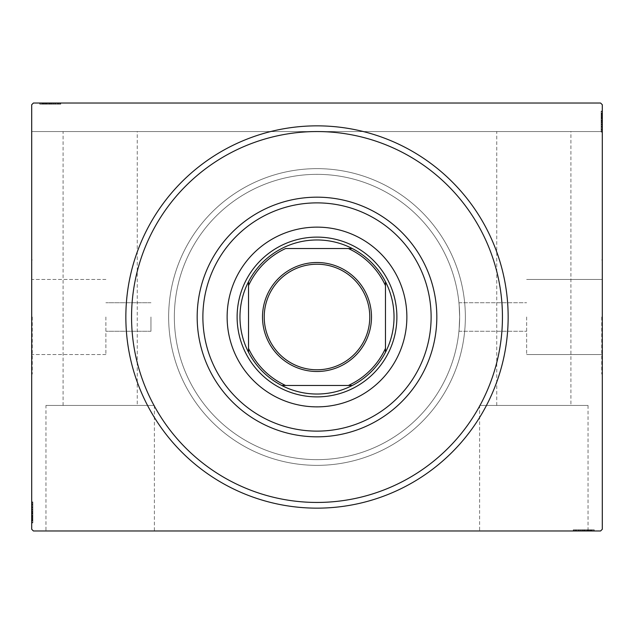 <?xml version="1.0" encoding="UTF-8"?>
<svg xmlns="http://www.w3.org/2000/svg" width="634" height="634" viewBox="0 0 634 634"><rect width="100%" height="100%" fill="white"/><g stroke="black" fill="none" stroke-linecap="round" stroke-linejoin="round"><path stroke-width="0.48" stroke-dasharray="3.17 2.38" d="M131.555 317A185.445 185.445 0 0 0 317 502.445A185.445 185.445 0 0 0 502.445 317A185.445 185.445 0 0 0 317 131.555A185.445 185.445 0 0 0 131.555 317A185.445 185.445 0 0 0 317 502.445A185.445 185.445 0 0 0 502.445 317A185.445 185.445 0 0 0 317 131.555A185.445 185.445 0 0 0 131.555 317A185.445 185.445 0 0 0 317 502.445A185.445 185.445 0 0 0 502.445 317A185.445 185.445 0 0 0 317 131.555A185.445 185.445 0 0 0 131.555 317M45.965 405.443L154.379 405.443L45.965 405.443L45.965 530.975L154.379 530.975L45.965 530.975M154.379 405.443L154.379 530.975M479.621 405.443L588.035 405.443L479.621 405.443L479.621 530.975L588.035 530.975L479.621 530.975M588.035 405.443L588.035 530.975M526.64 317L526.64 354.549L526.64 317M459.65 317C458.873 335.41 458.873 335.41 459.65 317C458.873 335.41 458.873 335.41 459.65 317C458.873 335.41 458.873 335.41 459.65 317C458.873 335.41 458.873 335.41 459.65 317A142.65 142.65 0 0 0 317 174.35A142.65 142.65 0 0 0 174.35 317A142.65 142.65 0 0 0 317 459.65A142.65 142.65 0 0 0 459.65 317C458.873 298.598 458.873 298.598 459.65 317C458.873 298.598 458.873 298.598 459.65 317C458.873 298.598 458.873 298.598 459.65 317C458.873 298.598 458.873 298.598 459.65 317A142.65 142.65 0 0 0 317 174.35A142.65 142.65 0 0 0 174.35 317A142.65 142.65 0 0 0 317 459.65A142.65 142.65 0 0 0 459.65 317A142.65 142.65 0 0 0 317 174.35A142.65 142.65 0 0 0 174.35 317A142.65 142.65 0 0 0 317 459.65A142.65 142.65 0 0 0 459.65 317A142.65 142.65 0 0 0 317 174.35A142.65 142.65 0 0 0 174.35 317A142.65 142.65 0 0 0 317 459.65A142.65 142.65 0 0 0 459.65 317M601.729 317L601.729 374.06L601.729 317M602.3 317L602.3 374.06L602.3 317M105.878 317L105.878 354.549L105.878 317M150.955 317L150.955 331.265L150.955 317M32.271 317L32.271 374.06L32.271 317M31.7 317L31.7 374.06L31.7 317M168.644 317A148.356 148.356 0 0 0 317 465.356A148.356 148.356 0 0 0 465.356 317A148.356 148.356 0 0 0 317 168.644A148.356 148.356 0 0 0 168.644 317A148.356 148.356 0 0 0 317 465.356A148.356 148.356 0 0 0 465.356 317A148.356 148.356 0 0 0 317 168.644A148.356 148.356 0 0 0 168.644 317A148.356 148.356 0 0 1 317 168.644A148.356 148.356 0 0 1 465.356 317A148.356 148.356 0 0 1 317 465.356A148.356 148.356 0 0 1 168.644 317A148.356 148.356 0 0 1 317 168.644A148.356 148.356 0 0 1 465.356 317A148.356 148.356 0 0 1 317 465.356A148.356 148.356 0 0 1 168.644 317M570.917 405.443L496.739 405.443L570.917 405.443L570.917 131.555L496.739 131.555L570.917 131.555M496.739 405.443L496.739 131.555M137.261 405.443L63.083 405.443L137.261 405.443L137.261 131.555L63.083 131.555L137.261 131.555M63.083 405.443L63.083 131.555M42.05 104.166L58.185 104.166L40.005 104.166L43.334 104.166L41.67 104.166L41.67 103.025L43.334 103.025L40.005 103.025L43.334 103.025L40.005 103.025L43.334 103.025L40.005 103.025L41.67 103.025L41.67 104.166L43.334 104.166L43.334 103.025L41.796 103.025L60.745 103.025L39.744 103.025L60.745 103.025L39.744 103.025L60.745 103.025L39.744 103.025L55.11 103.025L40.005 103.025L43.334 103.025L43.334 104.166L41.796 104.166L41.796 103.025L58.693 103.025L40.259 103.025L60.23 103.025L40.005 103.025L55.11 103.025L41.796 103.025L41.796 104.166L60.23 104.166L60.23 103.025L60.23 104.166L39.744 104.166L39.744 103.025L39.744 104.166L42.05 104.166L42.05 103.025M33.412 103.025L600.588 103.025L33.412 103.025L600.588 103.025L602.3 104.737L602.3 529.263L600.588 530.975L33.412 530.975L31.7 529.263L31.7 104.737L33.412 103.025M580.966 529.834L594.256 529.834L573.255 529.834L594.256 529.834L573.255 529.834L594.256 529.834L573.77 529.834L594.256 529.834L573.77 529.834L593.741 529.834L579.143 529.834L581.299 529.834L581.307 530.975L593.995 530.975L578.89 530.975L593.741 530.975L579.143 530.975L581.299 530.975L581.299 529.834L578.89 529.834L578.89 530.975L593.995 530.975L578.89 530.975L578.89 529.834L580.966 529.834L580.966 530.975M593.741 530.975L573.77 530.975L594.256 530.975L573.77 530.975L593.741 530.975L573.77 530.975L593.741 530.975L593.741 529.834L593.741 530.975M594.256 530.975L573.255 530.975L594.256 530.975L573.255 530.975L594.256 530.975L573.255 530.975L594.256 530.975L594.256 529.834L594.256 530.975M589.858 529.834L578.89 529.834L593.995 529.834L590.666 529.834L592.33 529.834L592.33 530.975L590.666 530.975L593.995 530.975L590.666 530.975L593.995 530.975L590.666 530.975L593.995 530.975L592.33 530.975L592.33 529.834L590.666 529.834L590.666 530.975L590.666 529.834L592.204 529.834L592.204 530.975L575.307 530.975L592.204 530.975L575.307 530.975L592.204 530.975L580.681 530.975L592.204 530.975L592.204 529.834L592.204 530.975L592.204 529.834L592.204 530.975L592.204 529.834L589.858 529.834L589.858 530.975M601.159 124.359L601.159 111.069L601.159 132.07L601.159 111.069L601.159 132.07L601.159 111.069L601.159 131.555L601.159 111.069L601.159 131.555L601.159 111.584L601.159 126.182L601.159 124.026L602.3 124.018L602.3 111.33L602.3 126.435L602.3 111.584L602.3 126.182L602.3 124.026L601.159 124.026L601.159 126.435L602.3 126.435L602.3 111.33L602.3 126.435L601.159 126.435L601.159 124.359L602.3 124.359M602.3 111.584L602.3 131.555L602.3 104.737L600.588 103.025L602.3 104.737L602.3 131.555L602.3 111.584L602.3 131.555L602.3 111.584L601.159 111.584L602.3 111.584M602.3 111.069L602.3 132.07L602.3 111.069L602.3 132.07L602.3 111.069L602.3 132.07L602.3 111.069L601.159 111.069L602.3 111.069M601.159 115.467L601.159 126.435L601.159 111.33L601.159 114.659L601.159 112.995L602.3 112.995L602.3 114.659L602.3 111.33L602.3 114.659L602.3 111.33L602.3 114.659L602.3 111.33L602.3 112.995L601.159 112.995L601.159 114.659L602.3 114.659L601.159 114.659L601.159 113.121L602.3 113.121L602.3 130.018L602.3 113.121L602.3 130.018L602.3 113.121L602.3 124.644L602.3 113.121L601.159 113.121L602.3 113.121L601.159 113.121L602.3 113.121L601.159 113.121L601.159 115.467L602.3 115.467M31.7 131.555L31.7 104.737L31.7 131.555L602.3 131.555L31.7 131.555M32.841 509.641L32.841 522.931L32.841 501.93L32.841 522.931L32.841 501.93L32.841 522.931L32.841 502.445L32.841 522.931L32.841 502.445L32.841 522.416L32.841 507.818L32.841 509.974L31.7 509.982L31.7 522.67L31.7 507.565L31.7 522.416L31.7 507.818L31.7 509.974L32.841 509.974L32.841 507.565L31.7 507.565L31.7 522.67L31.7 507.565L32.841 507.565L32.841 509.641L31.7 509.641M31.7 522.416L31.7 502.445L31.7 522.931L31.7 502.445L31.7 522.416L31.7 502.445L31.7 522.416L32.841 522.416L31.7 522.416M31.7 522.931L31.7 501.93L31.7 522.931L31.7 501.93L31.7 522.931L31.7 501.93L31.7 522.931L32.841 522.931L31.7 522.931M32.841 518.533L32.841 507.565L32.841 522.67L32.841 519.341L32.841 521.005L31.7 521.005L31.7 519.341L31.7 522.67L31.7 519.341L31.7 522.67L31.7 519.341L31.7 522.67L31.7 521.005L32.841 521.005L32.841 519.341L31.7 519.341L32.841 519.341L32.841 520.879L31.7 520.879L31.7 503.982L31.7 520.879L31.7 503.982L31.7 520.879L31.7 509.356L31.7 520.879L32.841 520.879L31.7 520.879L32.841 520.879L31.7 520.879L32.841 520.879L32.841 518.533L31.7 518.533M32.841 502.445L31.7 502.445L32.841 502.445M32.841 520.625L31.7 520.625M32.841 519.087L31.7 519.087M32.841 520.593L31.7 520.593M32.841 516.013L31.7 516.013L32.841 516.013M32.841 506.297L32.841 513.968L32.841 506.297L31.7 506.297L31.7 513.968L31.7 506.297L31.7 513.968L31.7 506.297L32.841 506.297L32.841 513.968L31.7 513.968L32.841 513.968L32.841 506.297M32.841 518.184L31.7 518.184M32.841 506.709L31.7 506.709M32.841 518.564L31.7 518.564L32.841 518.564M32.841 517.55L31.7 517.55L32.841 517.526M32.841 517.495L31.7 517.495L32.841 517.51M32.841 515.537L31.7 515.537M32.841 509.633L31.7 509.633L32.841 509.617M32.841 506.59L31.7 506.59M32.841 501.93L31.7 501.93M32.841 505.314L31.7 505.314M32.841 506.542L31.7 506.542L32.841 506.511M32.841 503.982L31.7 503.982M32.841 509.086L31.7 509.086M32.841 511.075L31.7 511.075M32.841 512.518L31.7 512.502M32.841 512.423L31.7 512.423L32.841 512.415M32.841 507.39L31.7 507.39M32.841 511.646L31.7 511.646M32.841 516.75L31.7 516.75L31.7 512.946L31.7 520.371L31.7 516.75L32.841 516.75L32.841 512.946L32.841 516.75M32.841 504.49L31.7 504.49L31.7 520.371L31.7 504.49L32.841 504.49L32.841 520.371L31.7 520.371L32.841 520.371L32.841 512.676L31.7 512.684L32.841 512.676L32.841 504.49L31.7 504.49L32.841 504.49M32.841 507.43L31.7 507.43M32.841 510.893L31.7 510.893M32.841 512.946L31.7 512.946L32.841 512.946M32.841 513.175L31.7 513.175M32.841 503.166L31.7 503.166M32.841 520.371L31.7 520.371M32.841 505.052L31.7 505.052M32.841 519.856L31.7 519.856M32.841 513.968L31.7 513.968L32.841 513.968M32.841 507.565L32.841 515.157L32.841 509.356L31.7 509.356L32.841 509.356L32.841 515.173L31.7 515.157L32.841 515.157L32.841 522.67L31.7 522.67L32.841 522.67L32.841 521.005L32.841 522.67L31.7 522.67L32.841 522.67L32.841 521.005L31.7 521.005L32.841 521.005L32.841 519.341L31.7 519.341L32.841 519.341L32.841 522.67L32.841 507.565L31.7 507.565M32.841 511.321L31.7 511.321M32.841 512.644L31.7 512.644M32.841 516.203L31.7 516.203M32.841 518.454L31.7 518.454M32.841 520.696L31.7 520.696M32.841 517.138L31.7 517.138M32.841 515.632L31.7 515.632M32.841 513.643L31.7 513.643M32.841 511.392L31.7 511.392M32.841 507.818L31.7 507.818L32.841 507.818M32.841 508.064L31.7 508.064M32.841 509.974L31.7 509.974M32.841 520.879L32.841 515.173L32.841 520.879M32.841 515.173L31.7 515.173L32.841 515.173M32.841 509.356L31.7 509.356M32.841 522.67L32.841 521.005L31.7 521.005L32.841 521.005L32.841 519.341L32.841 522.67L31.7 522.67M601.159 131.555L602.3 131.555L601.159 131.555M601.159 113.375L602.3 113.375M601.159 114.912L602.3 114.912M601.159 113.407L602.3 113.407M601.159 117.987L602.3 117.987L601.159 117.987M601.159 127.703L601.159 120.032L601.159 127.703L602.3 127.703L602.3 120.032L602.3 127.703L602.3 120.032L602.3 127.703L601.159 127.703L601.159 120.032L602.3 120.032L601.159 120.032L601.159 127.703M601.159 115.816L602.3 115.816M601.159 127.291L602.3 127.291M601.159 115.436L602.3 115.436L601.159 115.436M601.159 116.45L602.3 116.45L601.159 116.474M601.159 116.505L602.3 116.505L601.159 116.49M601.159 118.463L602.3 118.463M601.159 124.367L602.3 124.367L601.159 124.383M601.159 127.41L602.3 127.41M601.159 132.07L602.3 132.07M601.159 128.686L602.3 128.686M601.159 127.458L602.3 127.458L601.159 127.489M601.159 130.018L602.3 130.018M601.159 124.914L602.3 124.914M601.159 122.925L602.3 122.925M601.159 121.482L602.3 121.498M601.159 121.577L602.3 121.577L601.159 121.585M601.159 126.61L602.3 126.61M601.159 122.354L602.3 122.354M601.159 117.25L602.3 117.25L602.3 121.054L602.3 113.629L602.3 117.25L601.159 117.25L601.159 121.054L601.159 117.25M601.159 129.51L602.3 129.51L602.3 113.629L602.3 129.51L601.159 129.51L601.159 113.629L602.3 113.629L601.159 113.629L601.159 121.324L602.3 121.316L601.159 121.324L601.159 129.51L602.3 129.51L601.159 129.51M601.159 126.57L602.3 126.57M601.159 123.107L602.3 123.107M601.159 121.054L602.3 121.054L601.159 121.054M601.159 120.825L602.3 120.825M601.159 130.834L602.3 130.834M601.159 113.629L602.3 113.629M601.159 128.948L602.3 128.948M601.159 114.144L602.3 114.144M601.159 120.032L602.3 120.032L601.159 120.032M601.159 126.435L601.159 118.843L601.159 124.644L602.3 124.644L601.159 124.644L601.159 118.827L602.3 118.843L601.159 118.843L601.159 111.33L602.3 111.33L601.159 111.33L601.159 112.995L601.159 111.33L602.3 111.33L601.159 111.33L601.159 112.995L602.3 112.995L601.159 112.995L601.159 114.659L602.3 114.659L601.159 114.659L601.159 111.33L601.159 126.435L602.3 126.435M601.159 122.679L602.3 122.679M601.159 121.356L602.3 121.356M601.159 117.797L602.3 117.797M601.159 115.547L602.3 115.547M601.159 113.304L602.3 113.304M601.159 116.862L602.3 116.862M601.159 118.368L602.3 118.368M601.159 120.357L602.3 120.357M601.159 122.608L602.3 122.608M601.159 126.182L602.3 126.182L601.159 126.182M601.159 125.936L602.3 125.936M601.159 124.026L602.3 124.026M601.159 113.121L601.159 118.827L601.159 113.121M601.159 118.827L602.3 118.827L601.159 118.827M601.159 124.644L602.3 124.644M601.159 111.33L601.159 112.995L602.3 112.995L601.159 112.995L601.159 114.659L601.159 111.33L602.3 111.33M43.587 104.166L43.587 103.025M42.082 104.166L42.082 103.025M44.491 104.166L60.23 104.166L40.259 104.166L60.23 104.166L60.23 103.025L60.23 104.166L40.259 104.166L40.259 103.025L40.259 104.166L46.662 104.166L46.662 103.025L46.662 104.166L40.259 104.166L40.259 103.025L40.259 104.166L60.23 104.166L60.23 103.025L60.23 104.166L44.491 104.166L44.491 103.025M56.378 104.166L48.707 104.166L56.378 104.166L56.378 103.025L48.707 103.025L56.378 103.025L48.707 103.025L56.378 103.025L56.378 104.166L48.707 104.166L48.707 103.025L48.707 104.166L56.378 104.166M55.966 104.166L40.259 104.166L40.259 103.025L40.259 104.166L40.259 103.025L40.259 104.166L55.966 104.166L55.966 103.025M47.138 104.166L60.745 104.166L39.744 104.166L60.23 104.166L40.259 104.166L60.23 104.166L60.23 103.025L60.23 104.166L60.23 103.025L60.23 104.166L44.111 104.166L44.111 103.025L44.111 104.166L45.125 104.166L45.125 103.025L45.149 104.166L41.796 104.166L45.18 104.166L45.18 103.025L45.165 104.166L47.138 104.166L47.138 103.025M60.745 104.166L39.744 104.166L60.23 104.166L40.259 104.166L60.23 104.166L40.259 104.166L60.23 104.166L40.259 104.166L55.11 104.166L53.058 104.166L53.042 103.025L53.319 104.166L53.319 103.025L53.319 104.166L50.173 104.166L50.157 103.025L50.165 104.166L60.745 104.166L60.745 103.025L60.745 104.166L50.252 104.166L50.252 103.025L50.26 104.166L39.744 104.166L39.744 103.025L39.744 104.166L58.693 104.166L58.693 103.025L58.693 104.166L56.164 104.166L56.133 103.025L56.164 104.166L58.693 104.166L50.165 104.166L50.157 103.025L50.165 104.166L60.745 104.166L60.745 103.025M56.085 104.166L56.085 103.025M57.361 104.166L57.361 103.025M53.589 104.166L53.589 103.025M51.6 104.166L51.6 103.025M40.259 104.166L40.259 103.025L40.259 104.166M60.23 104.166L60.23 103.025L60.23 104.166M55.11 104.166L41.796 104.166L41.796 103.025L41.796 104.166L50.26 104.166L50.252 103.025L50.26 104.166L58.693 104.166L41.796 104.166L41.796 103.025L41.796 104.166L47.502 104.166L47.518 103.025L47.518 104.166L40.005 104.166L40.005 103.025L40.005 104.166L41.67 104.166L40.005 104.166L40.005 103.025L40.005 104.166L41.67 104.166L41.67 103.025L41.67 104.166L43.334 104.166L43.334 103.025L43.334 104.166L40.005 104.166L52.693 104.166L52.701 103.025L52.693 104.166L55.11 104.166L55.11 103.025M55.285 104.166L55.285 103.025M51.029 104.166L51.029 103.025M45.925 104.166L45.925 103.025L49.729 103.025L42.304 103.025L45.925 103.025L45.925 104.166L49.729 104.166L45.925 104.166M58.185 104.166L58.185 103.025L42.304 103.025L58.185 103.025L58.185 104.166L42.304 104.166L42.304 103.025L42.304 104.166L49.999 104.166L49.991 103.025L49.999 104.166L58.185 104.166L58.185 103.025L58.185 104.166M55.245 104.166L55.245 103.025M51.782 104.166L51.782 103.025M49.729 104.166L49.729 103.025L49.729 104.166M49.5 104.166L49.5 103.025M58.693 104.166L58.693 103.025M59.509 104.166L59.509 103.025M42.304 104.166L42.304 103.025M57.623 104.166L57.623 103.025M42.819 104.166L42.819 103.025M46.662 104.166L46.662 103.025L46.662 104.166M48.707 104.166L48.707 103.025L48.707 104.166M53.034 104.166L53.034 103.025M51.354 104.166L51.354 103.025M50.031 104.166L50.031 103.025M46.472 104.166L46.472 103.025M44.221 104.166L44.221 103.025M41.979 104.166L41.979 103.025M44.142 104.166L44.142 103.025M45.537 104.166L45.537 103.025M47.043 104.166L47.043 103.025M49.032 104.166L49.032 103.025M51.283 104.166L51.283 103.025M54.857 104.166L54.857 103.025L54.857 104.166M54.611 104.166L54.611 103.025M50.173 104.166L50.173 103.025M52.701 104.166L52.701 103.025M53.319 104.166L47.502 104.166L53.319 104.166L53.319 103.025M47.502 104.166L47.502 103.025L47.502 104.166M40.005 104.166L41.67 104.166L41.67 103.025L41.67 104.166L43.334 104.166L40.005 104.166L40.005 103.025M573.77 529.834L573.77 530.975L573.77 529.834M591.95 529.834L591.95 530.975M590.413 529.834L590.413 530.975M591.918 529.834L591.918 530.975M587.338 529.834L587.338 530.975L587.338 529.834M577.622 529.834L585.293 529.834L577.622 529.834L577.622 530.975L585.293 530.975L577.622 530.975L585.293 530.975L577.622 530.975L577.622 529.834L585.293 529.834L585.293 530.975L585.293 529.834L577.622 529.834M589.509 529.834L589.509 530.975M578.034 529.834L578.034 530.975M589.889 529.834L589.889 530.975L589.889 529.834M588.875 529.834L588.875 530.975L588.851 529.834M588.82 529.834L588.82 530.975L588.835 529.834M586.862 529.834L586.862 530.975M580.958 529.834L580.958 530.975L580.942 529.834M577.915 529.834L577.915 530.975M573.255 529.834L573.255 530.975M576.639 529.834L576.639 530.975M577.867 529.834L577.867 530.975L577.836 529.834M575.307 529.834L575.307 530.975M580.411 529.834L580.411 530.975M582.4 529.834L582.4 530.975M583.843 529.834L583.827 530.975M583.748 529.834L583.748 530.975L583.74 529.834M578.715 529.834L578.715 530.975M582.971 529.834L582.971 530.975M588.075 529.834L588.075 530.975L584.271 530.975L591.696 530.975L588.075 530.975L588.075 529.834L584.271 529.834L588.075 529.834M575.815 529.834L575.815 530.975L591.696 530.975L575.815 530.975L575.815 529.834L591.696 529.834L591.696 530.975L591.696 529.834L584.001 529.834L584.009 530.975L584.001 529.834L575.815 529.834L575.815 530.975L575.815 529.834M578.755 529.834L578.755 530.975M582.218 529.834L582.218 530.975M584.271 529.834L584.271 530.975L584.271 529.834M584.5 529.834L584.5 530.975M574.491 529.834L574.491 530.975M591.696 529.834L591.696 530.975M576.377 529.834L576.377 530.975M591.181 529.834L591.181 530.975M585.293 529.834L585.293 530.975L585.293 529.834M578.89 529.834L586.482 529.834L580.681 529.834L580.681 530.975L580.681 529.834L586.498 529.834L586.482 530.975L586.482 529.834L593.995 529.834L593.995 530.975L593.995 529.834L592.33 529.834L593.995 529.834L593.995 530.975L593.995 529.834L592.33 529.834L592.33 530.975L592.33 529.834L590.666 529.834L590.666 530.975L590.666 529.834L593.995 529.834L578.89 529.834L578.89 530.975M582.646 529.834L582.646 530.975M583.969 529.834L583.969 530.975M587.528 529.834L587.528 530.975M589.779 529.834L589.779 530.975M592.021 529.834L592.021 530.975M588.463 529.834L588.463 530.975M586.957 529.834L586.957 530.975M584.968 529.834L584.968 530.975M582.717 529.834L582.717 530.975M579.143 529.834L579.143 530.975L579.143 529.834M579.389 529.834L579.389 530.975M581.299 529.834L581.299 530.975M592.204 529.834L586.498 529.834L592.204 529.834M586.498 529.834L586.498 530.975L586.498 529.834M580.681 529.834L580.681 530.975M593.995 529.834L592.33 529.834L592.33 530.975L592.33 529.834L590.666 529.834L593.995 529.834L593.995 530.975M396.884 317A79.884 79.884 0 0 0 317 237.116A79.884 79.884 0 0 0 237.116 317A79.884 79.884 0 0 0 317 396.884A79.884 79.884 0 0 0 396.884 317A79.884 79.884 0 0 0 317 237.116A79.884 79.884 0 0 0 237.116 317A79.884 79.884 0 0 0 317 396.884A79.884 79.884 0 0 0 396.884 317A79.884 79.884 0 0 0 317 237.116A79.884 79.884 0 0 0 237.116 317A79.884 79.884 0 0 0 317 396.884A79.884 79.884 0 0 0 396.884 317M406.869 317A89.87 89.87 0 0 0 317 227.131A89.87 89.87 0 0 0 227.131 317A89.87 89.87 0 0 0 317 406.869A89.87 89.87 0 0 0 406.869 317M197.174 317A119.826 119.826 0 0 0 317 436.826A119.826 119.826 0 0 0 436.826 317A119.826 119.826 0 0 0 317 197.174A119.826 119.826 0 0 0 197.174 317M369.781 317A52.78 52.78 0 0 0 317 264.219A52.78 52.78 0 0 0 264.219 317A52.78 52.78 0 0 0 317 369.781A52.78 52.78 0 0 0 369.781 317M352.29 385.472A77.031 77.031 0 0 0 385.472 352.29M248.528 352.29A77.031 77.031 0 0 0 281.71 385.472M248.528 285.625L248.528 348.375M348.375 248.528L285.625 248.528M385.472 348.375L385.472 285.625M285.625 385.472L348.375 385.472M281.71 248.528A77.031 77.031 0 0 0 248.528 281.71M385.472 281.71A77.031 77.031 0 0 0 352.29 248.528M32.841 515.727L31.7 515.727M32.841 515.933L31.7 515.933M32.841 512.351L31.7 512.351M32.841 514.15L31.7 514.15M601.159 118.273L602.3 118.273M601.159 118.067L602.3 118.067M601.159 121.649L602.3 121.649M601.159 119.85L602.3 119.85M46.948 104.166L46.948 103.025M46.742 104.166L46.742 103.025M50.324 104.166L50.324 103.025M48.525 104.166L48.525 103.025M587.052 529.834L587.052 530.975M587.258 529.834L587.258 530.975M583.676 529.834L583.676 530.975M585.475 529.834L585.475 530.975M458.937 331.265L526.64 331.265L458.937 331.265M526.64 354.549L601.729 354.549L526.64 354.549M601.729 374.06L602.3 374.06L601.729 374.06M150.955 331.265L105.878 331.265L150.955 331.265M105.878 354.549L32.271 354.549L105.878 354.549M32.271 374.06L31.7 374.06L32.271 374.06M32.271 259.94L31.7 259.94L32.271 259.94M105.878 279.451L32.271 279.451L105.878 279.451M150.955 302.735L105.878 302.735L150.955 302.735M601.729 259.94L602.3 259.94L601.729 259.94M526.64 279.451L601.729 279.451L526.64 279.451M458.937 302.735L526.64 302.735L458.937 302.735"/><path stroke-width="0.95" d="M508.151 317A191.151 191.151 0 0 1 317 508.151A191.151 191.151 0 0 1 125.849 317A191.151 191.151 0 0 1 317 125.849A191.151 191.151 0 0 1 508.151 317M33.412 103.025L600.588 103.025L602.3 104.737L602.3 529.263L600.588 530.975L33.412 530.975L31.7 529.263L31.7 104.737L33.412 103.025M202.88 317A114.12 114.12 0 0 0 317 431.12A114.12 114.12 0 0 0 431.12 317A114.12 114.12 0 0 0 317 202.88A114.12 114.12 0 0 0 202.88 317M436.826 317A119.826 119.826 0 0 1 317 436.826A119.826 119.826 0 0 1 197.174 317A119.826 119.826 0 0 1 317 197.174A119.826 119.826 0 0 1 436.826 317M227.131 317A89.87 89.87 0 0 1 317 227.131A89.87 89.87 0 0 1 406.869 317A89.87 89.87 0 0 1 317 406.869A89.87 89.87 0 0 1 227.131 317M131.555 317A185.445 185.445 0 0 0 317 502.445A185.445 185.445 0 0 0 502.445 317A185.445 185.445 0 0 0 317 131.555A185.445 185.445 0 0 0 131.555 317M262.508 317A54.492 54.492 0 0 1 317 262.508A54.492 54.492 0 0 1 371.492 317A54.492 54.492 0 0 1 317 371.492A54.492 54.492 0 0 1 262.508 317M369.781 317A52.78 52.78 0 0 0 317 264.219A52.78 52.78 0 0 0 264.219 317A52.78 52.78 0 0 0 317 369.781A52.78 52.78 0 0 0 369.781 317M239.969 317A77.031 77.031 0 0 0 248.528 352.29L248.528 348.375L248.528 352.29A77.031 77.031 0 0 0 352.29 385.472L348.375 385.472L352.29 385.472A77.031 77.031 0 0 0 385.472 281.71L385.472 285.625L385.472 281.71A77.031 77.031 0 0 0 352.29 248.528L285.625 248.528A75.319 75.319 0 0 0 248.528 285.625L248.528 348.375A75.319 75.319 0 0 0 285.625 385.472L348.375 385.472A75.319 75.319 0 0 0 385.472 348.375L385.472 285.625A75.319 75.319 0 0 0 348.375 248.528L352.29 248.528A77.031 77.031 0 0 0 248.528 281.71L248.528 285.625L248.528 281.71A77.031 77.031 0 0 0 239.969 317M396.884 317A79.884 79.884 0 0 1 317 396.884A79.884 79.884 0 0 1 237.116 317A79.884 79.884 0 0 1 317 237.116A79.884 79.884 0 0 1 396.884 317M385.472 352.29L385.472 348.375L385.472 352.29M281.71 385.472L285.625 385.472L281.71 385.472"/></g></svg>
